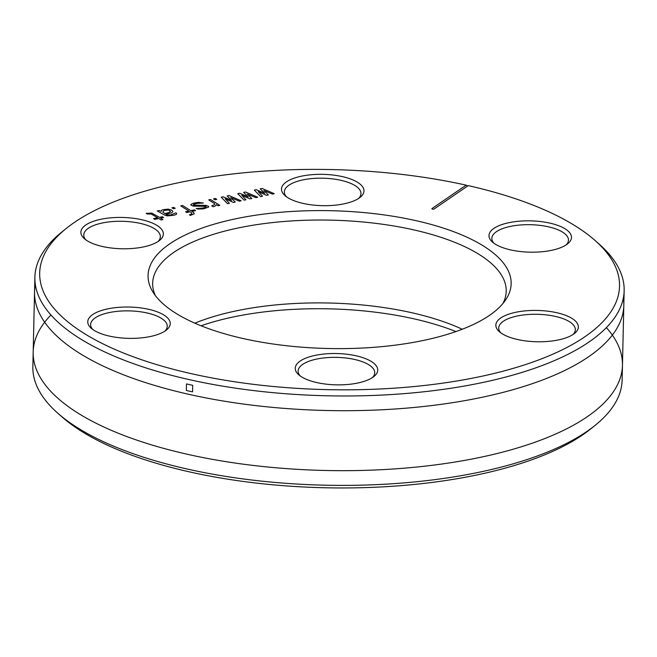<?xml version="1.0" encoding="UTF-8"?>
<svg xmlns="http://www.w3.org/2000/svg" width="657" height="657" viewBox="0 0 657 657"><rect width="100%" height="100%" fill="white"/><g stroke="black" fill="none" stroke-linecap="round" stroke-linejoin="round"><path stroke-width="0.99" d="M155.372 295.576A176.823 67.104 -178.7 0 1 152.662 283.224A176.823 67.104 -178.7 0 1 173.826 252.362A176.823 67.104 -178.7 0 1 373.439 223.084A176.823 67.104 -178.7 0 1 506.219 291.248A176.823 67.104 -178.7 0 1 502.95 303.468M194.858 323.178A176.823 67.104 -178.7 0 1 462.257 329.247M201.058 325.782A181.595 68.911 -178.7 0 1 455.942 331.563M169.802 243.796A181.595 68.911 -178.7 0 1 395.44 216.646A181.595 68.911 -178.7 0 1 505.619 299.921A181.595 68.911 -178.7 0 1 489.424 315.417A181.595 68.911 -178.7 0 1 305.727 347.471A181.595 68.911 -178.7 0 1 152.859 291.922A181.595 68.911 -178.7 0 1 169.802 243.796M432.035 208.515L466.15 185.151A290 110.056 -178.7 0 0 74.397 222.411A290 110.056 -178.7 0 0 66.226 228.472A290 110.056 -178.7 0 0 200.163 375.59A290 110.056 -178.7 0 0 584.829 336.795A290 110.056 -178.7 0 0 595.045 240.47A290 110.056 -178.7 0 0 468.227 185.611L434.113 208.975A1.183 0.443 -178.7 0 1 433.029 209.189A1.183 0.443 -178.7 0 1 431.994 208.901A1.183 0.443 -178.7 0 1 432.035 208.515L432.503 209.123M158.436 241.242A41.26 15.661 -178.7 0 1 120.469 248.724A41.26 15.661 -178.7 0 1 84.359 238.672A41.26 15.661 -178.7 0 1 85.812 224.973A41.26 15.661 -178.7 0 1 140.541 219.454A41.26 15.661 -178.7 0 1 159.594 240.38A41.26 15.661 -178.7 0 1 158.436 241.242M164.11 315.155A41.26 15.661 -178.7 0 1 166.476 329.97A41.26 15.661 -178.7 0 1 131.507 338.38A41.26 15.661 -178.7 0 1 93.894 330.241A41.26 15.661 -178.7 0 1 91.241 328.262A41.26 15.661 -178.7 0 1 109.834 308.462A41.26 15.661 -178.7 0 1 164.11 315.155M335.292 353.515A41.26 15.661 -178.7 0 1 373.964 376.469A41.26 15.661 -178.7 0 1 337.698 384.871A41.26 15.661 -178.7 0 1 298.73 374.761A41.26 15.661 -178.7 0 1 335.292 353.515M500.79 317.963A41.26 15.661 -178.7 0 1 555.518 312.445A41.26 15.661 -178.7 0 1 574.579 333.378A41.26 15.661 -178.7 0 1 573.413 334.241A41.26 15.661 -178.7 0 1 535.447 341.714A41.26 15.661 -178.7 0 1 499.336 331.67A41.26 15.661 -178.7 0 1 500.79 317.963M495.115 244.051A41.26 15.661 -178.7 0 1 492.463 242.08A41.26 15.661 -178.7 0 1 511.047 222.271A41.26 15.661 -178.7 0 1 565.332 228.965A41.26 15.661 -178.7 0 1 567.697 243.788A41.26 15.661 -178.7 0 1 532.728 252.189A41.26 15.661 -178.7 0 1 495.115 244.051M323.934 205.69A41.26 15.661 -178.7 0 1 284.966 195.581A41.26 15.661 -178.7 0 1 321.528 174.335A41.26 15.661 -178.7 0 1 360.208 197.289A41.26 15.661 -178.7 0 1 323.934 205.69M358.689 198.389A38.311 14.536 1.3 0 0 360.972 193.61A38.311 14.536 1.3 0 0 321.552 178.178A38.311 14.536 1.3 0 0 288.957 185.184A38.311 14.536 1.3 0 0 284.366 191.869A38.311 14.536 1.3 0 0 286.436 196.747M595.045 240.47L599.266 244.199A294.714 111.846 -178.7 0 1 624.15 290.649L622.122 380.066A294.714 111.846 -178.7 0 1 595.152 425.342L590.774 428.873A290 110.056 -178.7 0 1 582.603 434.926A290 110.056 -178.7 0 1 315.738 487.502A290 110.056 -178.7 0 1 61.955 416.867L57.734 413.146A294.714 111.846 -178.7 0 1 32.85 366.688L34.878 277.279A294.714 111.846 -178.7 0 1 61.848 232.003L66.226 228.472M158.082 241.48A38.311 14.536 1.3 0 0 160.365 236.701A38.311 14.536 1.3 0 0 154.658 228.833A38.311 14.536 1.3 0 0 88.342 228.275A38.311 14.536 1.3 0 0 83.759 234.968A38.311 14.536 1.3 0 0 85.821 239.846M164.956 331.071A38.311 14.536 1.3 0 0 167.248 326.291A38.311 14.536 1.3 0 0 161.54 318.423A38.311 14.536 1.3 0 0 127.828 310.868A38.311 14.536 1.3 0 0 90.641 324.558A38.311 14.536 1.3 0 0 92.703 329.436M372.453 377.57A38.311 14.536 1.3 0 0 374.736 372.79A38.311 14.536 1.3 0 0 335.316 357.359A38.311 14.536 1.3 0 0 302.713 364.364A38.311 14.536 1.3 0 0 298.13 371.049A38.311 14.536 1.3 0 0 300.192 375.927M573.06 334.479A38.311 14.536 1.3 0 0 575.343 329.699A38.311 14.536 1.3 0 0 569.644 321.823A38.311 14.536 1.3 0 0 503.328 321.273A38.311 14.536 1.3 0 0 498.737 327.958A38.311 14.536 1.3 0 0 500.806 332.836M566.178 244.889A38.311 14.536 1.3 0 0 568.461 240.109A38.311 14.536 1.3 0 0 562.762 232.233A38.311 14.536 1.3 0 0 529.041 224.678A38.311 14.536 1.3 0 0 491.855 238.368A38.311 14.536 1.3 0 0 493.924 243.246M595.152 425.342A294.714 111.846 -178.7 0 1 586.849 431.493A294.714 111.846 -178.7 0 1 315.647 484.923A294.714 111.846 -178.7 0 1 57.734 413.146M624.15 290.649A294.714 111.846 -178.7 0 1 588.877 342.083A294.714 111.846 -178.7 0 1 256.189 390.89A294.714 111.846 -178.7 0 1 34.878 277.279M466.15 185.151L467.727 186.087M50.95 315.007A294.714 111.846 1.3 0 0 207.193 458.381A294.714 111.846 1.3 0 0 587.186 416.776A294.714 111.846 1.3 0 0 606.386 327.613M35.355 284.653A294.714 111.846 1.3 0 0 246.498 404.457A294.714 111.846 1.3 0 0 588.541 356.808A294.714 111.846 1.3 0 0 623.345 297.999M192.567 391.859L192.715 385.322A294.714 111.846 -178.7 0 1 186.489 383.926L186.342 390.463A294.714 111.846 1.3 0 0 192.567 391.859M272.425 194.086L274.265 193.684L262.053 188.436L260.213 188.83L264.746 193.273L256.164 189.701L254.325 190.095L260.657 196.607L262.496 196.213L258.332 191.696L266.537 195.343L268.376 194.948L263.843 190.514L272.425 194.086M255.877 197.634L257.716 197.24L245.504 191.992L243.665 192.386L248.198 196.829L239.616 193.257L237.777 193.651L244.108 200.163L245.94 199.769L241.776 195.252L249.988 198.899L251.828 198.504L247.295 194.07L255.877 197.634M239.32 201.19L241.16 200.796L228.948 195.548L227.108 195.942L231.642 200.385L223.068 196.813L221.228 197.207L227.552 203.719L229.392 203.325L225.228 198.808L233.44 202.455L235.28 202.06L230.747 197.617L239.32 201.19M213.5 198.866L214.954 199.785L216.794 199.391L215.34 198.471L213.5 198.866M208.721 199.892L214.519 203.571L214.568 204.541L211.759 205.879L213.213 206.799L215.57 205.805L216.252 204.672L217.993 205.772L219.832 205.378L210.56 199.498L208.721 199.892M206.109 206.355L205.879 207.144L202.487 208.121L196.18 208.491L198.077 209.066L203.645 208.86L208.663 207.037L208.532 206.331L206.06 205.386L193.388 205.156L193.618 204.368L197.01 203.391L203.317 203.021L198.348 202.364L193.643 203.128L190.834 204.475L190.965 205.181L193.437 206.126L206.109 206.355M180.765 205.896L188.879 211.045L185.57 211.759L186.728 212.49L190.037 211.784L191.491 212.696L191.836 213.853L189.471 214.855L190.341 215.406L194.25 213.829L193.618 212.49L191.877 211.382L195.556 210.593L194.398 209.862L190.719 210.651L182.605 205.501L180.765 205.896M171.945 207.793L173.391 208.712L175.23 208.318L173.785 207.398L171.945 207.793M157.228 210.954L164.915 215.209L167.469 215.89L173.859 215.258L176.142 214.519L176.741 213.648L175.953 212.835L170.492 214.995L166.755 214.814L165.884 214.264L171.855 212.737L172.898 211.521L171.608 210.076L168.11 209.107L163.117 209.69L161.565 210.265L161.252 211.316L159.068 210.56L157.228 210.954M164.726 213.525L162.78 211.973L164.275 210.421L168.529 210.002L170.557 211.291L168.775 212.654L164.726 213.525M147.357 214.059L151.167 213.977L157.614 217.763L153.574 218.633L154.732 219.364L158.772 218.494L161.096 219.964L162.936 219.569L160.612 218.099L163.56 217.467L162.402 216.736L159.454 217.368L151.767 213.106L146.199 213.32L147.357 214.059"/></g></svg>

